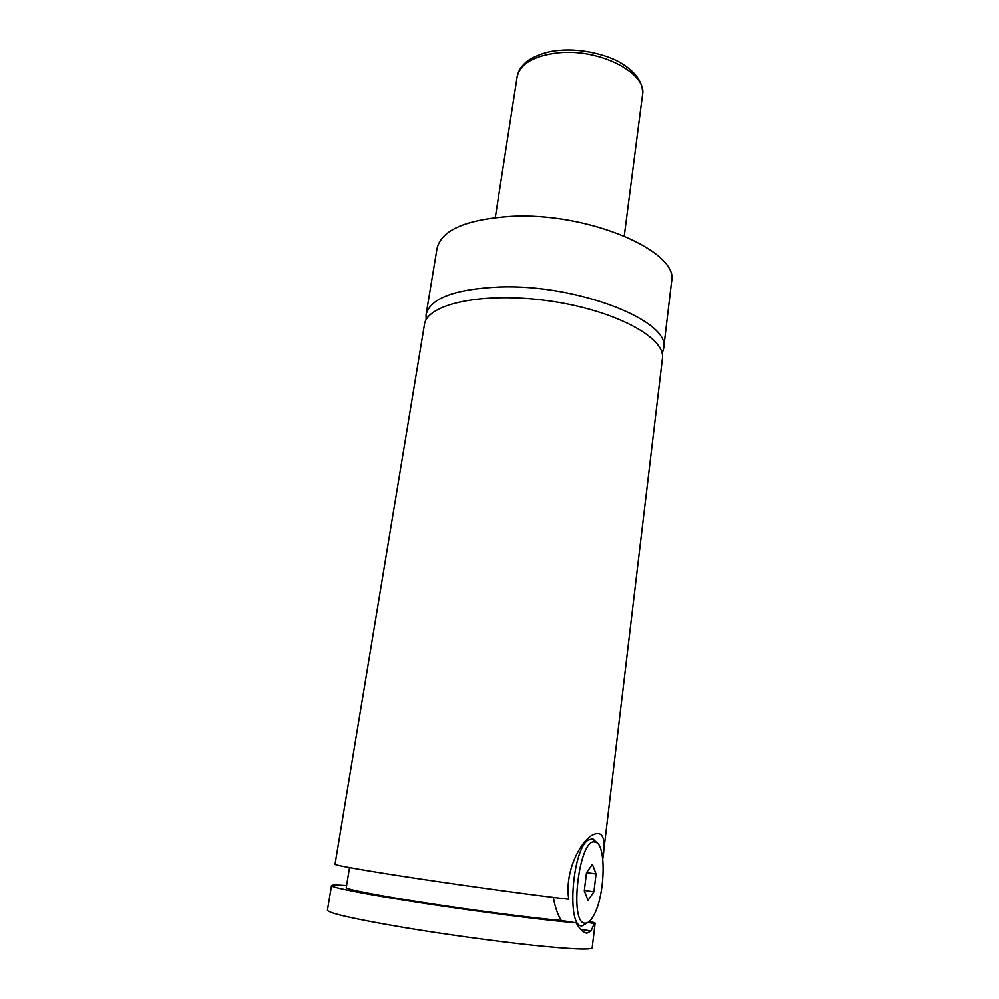 <?xml version="1.0" encoding="UTF-8"?>
<svg xmlns="http://www.w3.org/2000/svg" width="999" height="999" viewBox="0 0 999 999"><rect width="100%" height="100%" fill="white"/><g stroke="black" fill="none" stroke-linecap="round" stroke-linejoin="round"><path stroke-width="1.5" d="M662.137 353.434L663.611 348.489C671.69 321.478 578.433 284.066 499.825 286.963C454.645 289.061 430.057 298.301 426.073 314.685L426.111 319.842M602.772 858.99L662.412 358.516C666.071 337.924 615.022 310.14 549.213 300.899C483.429 291.408 426.648 303.858 424.425 324.65L335.052 864.235C334.515 865.259 367.944 871.14 420.242 878.995C472.427 886.85 535.177 895.391 568.793 899.262C564.31 872.115 580.182 841.62 592.444 835.014C602.697 829.907 606.143 837.899 602.772 858.978M587.849 922.477L582.055 925.886C566.683 928.021 571.89 851.235 587.724 840.296L592.644 838.573L597.589 843.443M595.104 842.032L594.767 841.982C579.07 837.587 568.631 924.649 585.302 923.176C587.999 923.176 590.709 920.766 593.431 915.933C605.394 896.003 606.618 842.769 595.104 842.032M553.346 897.414C555.019 906.905 557.654 914.609 561.251 920.504L576.111 922.851C580.007 929.582 583.641 933.016 587.025 933.141L591.033 930.993L594.293 923.501L587.837 922.489M663.611 348.489L671.553 281.818C679.907 251.648 588.336 211.813 510.564 216.396C465.834 219.493 441.333 230.182 437.038 248.439L426.073 314.685M561.251 920.504C534.153 918.168 477.06 910.826 427.759 903.233C378.359 895.641 345.617 889.235 346.266 887.599L349.538 867.594M589.785 920.978L595.142 923.101L592.182 947.851C591.008 950.086 571.041 949.2 532.267 945.191C494.455 941.145 443.306 934.077 402.335 927.209C353.259 918.78 328.296 913.111 327.447 910.176L331.518 885.589C331.843 884.852 336.875 884.827 346.603 885.551M595.142 923.101L594.293 923.501M576.111 922.851C547.115 920.504 482.217 912.224 425.387 903.521C368.444 894.804 330.694 887.424 331.518 885.589M586.5 872.676L584.29 890.858L588.049 900.386L593.918 891.807L596.053 873.95L592.407 864.36L586.5 872.676M593.918 891.807L584.353 890.384M596.053 873.95L586.563 872.589M642.519 94.83C647.402 73.177 599.6 48.289 558.316 52.797C533.816 55.719 520.079 63.786 517.107 76.985C517.981 71.678 520.741 66.933 525.362 62.775C529.47 58.417 544.667 51.149 559.29 50.375C582.167 47.989 609.889 55.644 621.927 63.611C636.538 72.752 643.393 83.154 642.519 94.83L624.25 235.914M594.767 841.982L592.282 838.523M587.724 840.296L586.388 840.109M591.033 931.006L580.619 929.345M517.107 76.985L495.279 217.57"/></g></svg>
